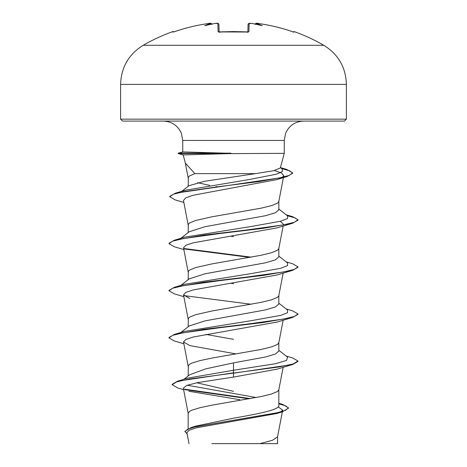 <?xml version="1.0" encoding="UTF-8"?>
<svg xmlns="http://www.w3.org/2000/svg" width="467" height="467" viewBox="0 0 467 467"><rect width="100%" height="100%" fill="white"/><g stroke="black" fill="none" stroke-linecap="round" stroke-linejoin="round"><path stroke-width="0.7" d="M210.278 23.362L208.434 23.525A180.303 180.239 180 0 0 174.821 31.587L172.924 32.083L172.702 31.633A0.969 0.969 0 0 1 173.765 31.914M252.046 23.496L252.367 23.531A180.495 179.807 180 0 0 251.392 23.432L249.121 23.525L248.911 31.587L246.973 32.083A179.532 161.366 180 0 0 233.5 31.633A179.532 161.366 180 0 0 220.027 32.083L220.045 32.083M323.818 45.293L143.182 45.293C128.694 54.306 121.169 67.341 120.603 84.399L346.397 84.399C345.831 67.341 338.306 54.306 323.818 45.293A180.636 180.636 0 0 0 294.298 31.633L294.076 32.083L292.179 31.587A180.303 180.239 180 0 0 258.566 23.525L256.301 23.432A0.969 0.963 -175 0 0 255.256 24.103L255.262 24.08M220.027 32.083L218.089 31.587A0.969 0.916 -1.5 0 1 219.023 32.06M217.459 23.385L215.614 23.432A180.495 179.807 180 0 0 214.633 23.531L214.633 23.531A132.418 69.63 -33.8 0 0 204.762 25.726A132.418 62.695 36.7 0 1 210.705 23.531L210.699 23.432A0.969 0.963 -5 0 1 211.744 24.103L211.201 23.478L210.15 23.356M216.25 23.379L216.589 23.368M228.509 153.625L183.163 154.904L185.364 163.123L194.867 173.636L255.443 173.636L273.294 170.799L280.328 168.003L284.257 153.345L228.509 153.625M231.469 153.538L178.353 153.538L183.333 154.881M346.397 119.149L120.603 119.149L122.541 121.087L344.459 121.087L346.397 119.149L346.397 84.399M188.178 428.63L188.178 413.237L189.567 411.374L191.995 410.137L200.156 407.656L211.93 405.181L261.339 396.506L271.438 394.025L277.433 391.544L278.799 389.927L283.148 367.319M278.822 403.231L282.768 404.44L288.454 407.854L285.512 410.324L277.106 412.793L191.032 427.603L195.708 426.12L233.5 418.193C257.685 413.978 279.412 409.793 278.822 405.56L278.822 389.805M184.016 379.245L189.643 374.797L205.772 368.842L233.5 362.877L265.56 356.986L275.372 354.044L278.822 351.102L278.822 342.714M188.178 375.958L188.335 365.521L189.567 364.283L191.995 363.04L200.156 360.565L211.93 358.084L261.339 349.409L271.438 346.928L277.433 344.453L278.799 342.831L283.148 320.228M180.84 332.504L189.199 325.966L205.031 320.876L265.536 309.901L275.367 306.953L278.822 304.011L278.822 295.617M188.178 326.766L188.335 318.424L189.567 317.186L195.562 314.711L211.93 310.993L261.339 302.318L271.438 299.837L277.433 297.356L278.799 295.739L283.148 273.131M180.84 285.407L189.199 278.869L205.036 273.779L265.554 262.798L275.372 259.856L278.822 256.914L278.822 248.526M188.178 279.669L188.335 271.333L189.567 270.095L195.562 267.614L211.93 263.896L261.339 255.221L271.438 252.74L277.433 250.265L278.799 248.642L283.148 226.04M180.84 238.316L189.199 231.772L205.031 226.688L265.554 215.707L275.372 212.765L278.822 209.823L278.822 201.429M188.178 232.578L188.335 224.236L189.567 222.998L195.562 220.517L211.93 216.805L261.339 208.124L271.438 205.649L277.433 203.168L278.799 201.551L283.778 175.65L282.342 177.314M233.5 391.334L196.788 382.782M233.5 339.328L205.789 334.401M233.5 283.726L230.891 283.294M233.5 236.629L230.891 236.197M181.686 191.353L188.925 185.72L204.493 181.289L255.443 173.636M217.359 186.806L216.063 186.578M209.689 185.393L197.617 182.69M188.178 186.298L188.335 177.145L189.567 175.907L194.867 173.636M278.221 406.868L282.675 410.143L281.006 411.824M288.454 407.854L288.454 408.251L282.179 411.882L276.569 413.564L196.42 427.807L189.112 430.235L186.905 432.67L189.018 443.65M277.55 436.633L277.55 443.65L211.785 443.65M259.821 443.65L272.512 440.264L277.526 436.878L282.348 411.83M233.5 362.877L233.5 370.243L187.629 378.142L177.442 381.218L172.154 384.335L172.154 384.726L177.909 388.013L183.63 389.694M187.238 385.222L256.22 397.528M278.822 404.895L278.822 405.56M278.822 350.308L287.567 357.15L286.563 360.419L275.594 363.694L233.5 370.243L233.5 372.812L177.442 381.218M183.975 389.099L250.405 398.596M191.032 427.603L184.938 431.368L187.168 434.047M292.686 364.499L277.147 369.14L233.5 377.091L233.5 373.203L292.686 364.499L298.01 361.429L298.01 361.038L293.101 363.98L279.114 366.928L189.736 378.965L176.684 381.848L172.154 384.726M184.798 389.659L249.156 398.818M278.822 403.78L285.792 405.916L288.437 408.053M282.179 411.882L195.451 426.791L187.617 429.272L184.938 431.759M233.5 377.091L197.535 382.631L186.759 385.398L183.333 388.159L188.201 413.476M188.861 391.258L239.816 399.699M274.503 170.525L281.648 173.088L283.778 175.65M281.227 177.95L276.873 179.614L193.087 195.264L185.691 197.88L183.473 200.495L188.201 225.094M280.27 221.317L283.487 224.248M183.852 249.582L174.314 246.763L168.99 243.698L172.714 241.135L183.461 238.579L220.389 233.453L263.201 228.334L292.686 223.214L277.147 227.855L193.28 242.811L185.778 245.303L183.519 247.796M183.852 296.679L174.314 293.86L168.99 290.789L172.714 288.232L183.461 285.67L220.389 280.55L263.201 275.431L292.686 270.311L277.147 274.952L193.274 289.908L185.784 292.4L183.508 294.893L189.853 298.495M183.852 343.77L174.314 340.951L168.99 337.886L172.714 335.324L183.461 332.767L220.389 327.641L263.201 322.522L292.686 317.402L277.147 322.043L193.285 336.999L185.784 339.491L183.508 341.984L189.853 345.592L236.109 353.933M230.937 153.345L182.918 151.921L178.172 153.158L178.353 153.538L178.172 153.158M168.99 337.886L168.99 337.489L174.314 334.425L184.564 331.389L250.96 320.724L280.725 315.388L287.532 312.721L287.567 310.053L278.822 303.217M168.99 290.789L168.99 290.398L174.314 287.328L184.564 284.298L250.96 273.627L280.725 268.291L287.532 265.624L287.567 262.962L278.822 256.12M168.99 243.698L168.99 243.301L174.314 240.236L184.564 237.201L250.96 226.536L280.725 221.2L287.532 218.533L287.567 215.865L278.822 209.029M183.846 202.462L174.979 199.818L169.755 196.77L169.755 196.379L175.277 193.227L185.603 190.186L249.355 179.515L276.546 174.173L282.436 171.506L282.115 168.838L280.451 167.542M298.01 361.038L292.686 357.973L286.16 356.047M174.314 334.425L203.793 329.305L246.605 324.186L283.539 319.066L294.286 316.503L298.01 313.947L292.686 310.876L286.16 308.956M251.24 304.256L183.864 295.588M174.314 287.328L203.793 282.208L246.605 277.089L283.533 271.969L294.286 269.412L298.01 266.85L292.686 263.785L286.16 261.859M251.24 257.165L183.864 248.497M174.314 240.236L203.793 235.117L246.605 229.998L283.533 224.878L294.286 222.315L298.01 219.759L292.686 216.688L286.808 215.269M175.277 193.227L279.348 177.945L289.254 175.394L292.663 172.848L286.808 169.474L281.116 168.062M292.686 317.402L298.01 314.338L298.01 313.947M292.686 270.311L298.01 267.241L298.01 266.85M249.927 257.399L184.354 248.975M292.686 223.214L298.01 220.15L298.01 219.759M297.993 219.951L295.08 217.879L287.497 215.807M169.755 196.77L173.356 194.237L183.677 191.698L218.807 186.625L259.208 181.552L287.164 176.479L292.663 173.239L292.663 172.848M292.64 173.041L289.633 170.823L281.823 168.61M183.338 154.974L178.149 153.567M230.937 153.147L178.353 153.147L182.918 151.921M247.872 31.995L248.07 24.453A0.969 0.957 -178.5 0 1 249.121 23.525L249.215 23.443M257.276 23.385L258.531 23.513M252.367 23.531A132.418 69.63 33.8 0 1 262.238 25.726A132.418 62.695 -36.7 0 0 256.295 23.531L255.204 24.424M218.089 31.587L217.879 23.525A0.969 0.957 -1.5 0 1 218.93 24.453L219.128 31.995M293.69 32.03A0.969 0.963 26 0 1 294.076 32.083M248.911 31.587A0.969 0.916 -178.5 0 0 247.977 32.06M211.796 24.424L210.705 23.531M211.785 24.302C211.207 23.181 210.092 22.918 208.434 23.519L208.434 23.525C196.969 25.13 185.767 27.816 174.821 31.581L173.321 32.042M172.924 32.083A0.969 0.963 -26 0 1 173.31 32.03M182.743 151.933L182.743 140.439L284.257 140.439L285.565 133.457C289.038 125.623 295.051 121.496 303.614 121.087M247.86 32.474L248.14 31.919L233.5 31.575L218.86 31.919L219.14 32.474M172.702 31.633A180.636 180.636 0 0 0 143.182 45.293M182.743 140.439L181.435 133.457C177.962 125.623 171.949 121.496 163.386 121.087M284.257 153.345L284.257 140.439M282.675 410.143L282.43 411.415M183.508 247.802L188.201 272.191M183.508 294.893L188.201 319.288M183.508 341.984L188.201 366.379M188.201 178.003L185.23 162.557M286.16 214.767L292.686 216.688M280.544 167.612L286.808 169.474M276.873 179.614L287.164 176.479M120.603 119.149L120.603 84.399M255.215 24.302C255.799 23.181 256.92 22.918 258.566 23.519C270.031 25.13 281.233 27.816 292.179 31.581L293.685 32.042M252.192 23.508L250.703 23.373C250.954 23.87 249.67 22.212 248.07 24.453M294.298 31.633L293.101 32.118M292.179 31.581C281.233 27.816 270.031 25.13 258.566 23.519L256.891 23.356M218.93 24.453C218.538 23.286 217.435 22.947 215.608 23.426L214.832 23.502M251.392 23.426L249.682 23.356M246.967 32.03L218.86 31.919M218.912 24.302L218.422 23.595L217.313 23.356M173.245 32.042L174.821 31.581C185.767 27.816 196.969 25.13 208.434 23.519L208.434 23.519"/></g></svg>
